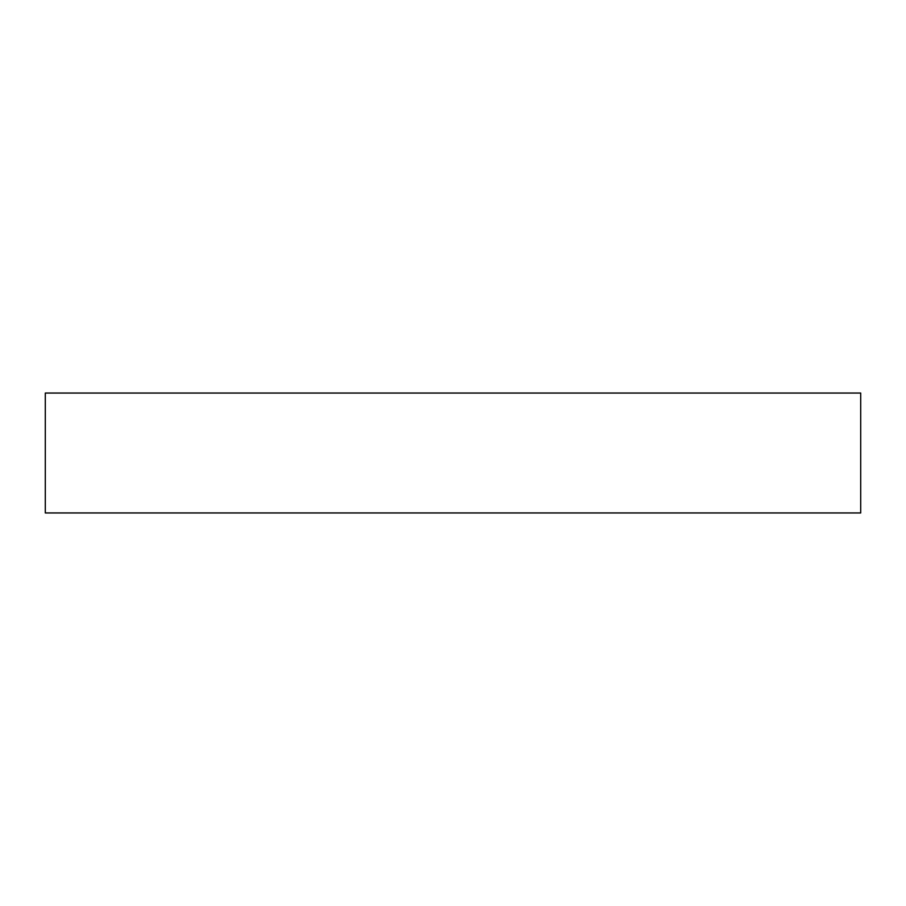 <?xml version="1.0" encoding="UTF-8"?>
<svg xmlns="http://www.w3.org/2000/svg" width="906" height="906" viewBox="0 0 906 906"><rect width="100%" height="100%" fill="white"/><g stroke="black" fill="none" stroke-linecap="round" stroke-linejoin="round"><path stroke-width="0.68" stroke-dasharray="4.53 3.4" d="M45.3 393.045L860.7 393.045M45.3 512.955L860.7 512.955"/><path stroke-width="1.36" d="M860.7 393.045L45.3 393.045L45.3 512.955L860.7 512.955L860.7 393.045"/></g></svg>
